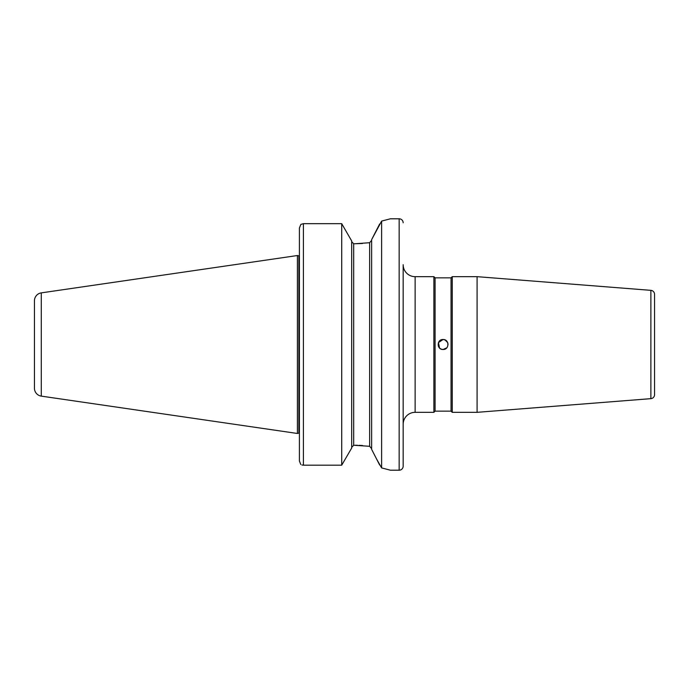 <?xml version="1.0" encoding="UTF-8"?>
<svg xmlns="http://www.w3.org/2000/svg" width="689" height="689" viewBox="0 0 689 689"><rect width="100%" height="100%" fill="white"/><g stroke="black" fill="none" stroke-linecap="round" stroke-linejoin="round"><path stroke-width="1.03" d="M433.881 276.668L433.881 412.332L435.078 411.135L435.078 277.865L433.881 276.668L415.131 276.668A11.971 11.971 0 0 1 403.16 264.697L403.16 466.203A3.988 3.988 0 0 1 399.164 470.199L390.387 470.199L381.611 467.9L381.611 221.1L371.638 239.634L379.622 224.046M403.16 222.797A3.988 3.988 0 0 0 399.164 218.801L390.387 218.801L381.611 221.1M451.045 277.865L451.045 411.135L452.242 412.332L452.242 276.668L451.045 277.865L435.078 277.865M441.21 349.134L443.061 349.487C449.495 349.797 449.495 339.212 443.061 339.513C436.637 339.203 436.619 349.788 443.061 349.487L446.765 347.842M435.078 411.135L451.045 411.135M447.678 342.605L448.048 344.5C447.729 341.494 446.067 339.832 443.061 339.513L438.454 342.588L439.53 348.023M371.638 240.332L369.64 242.709L355.076 243.751L353.681 243.751L351.683 241.658L353.681 243.751L353.681 445.249L369.64 446.291L369.64 242.709M444.991 339.901L447.661 342.579M41.28 292.877A7.984 7.984 0 0 0 34.45 300.774L34.45 388.226A7.984 7.984 0 0 0 41.28 396.123L297.415 433.476L297.415 255.524L41.28 292.877L41.28 396.123M297.415 433.476L298.854 433.088L298.854 255.912L297.415 255.524M298.854 433.088L298.854 255.912M299.405 255.92L298.957 255.92M299.405 433.08L298.957 433.08M403.16 466.203L403.16 424.303A11.971 11.971 0 0 1 415.131 412.332L415.131 276.668M650.872 398.655L650.872 290.345A3.988 3.988 0 0 1 654.55 294.315L654.55 394.685A3.988 3.988 0 0 1 650.872 398.655L477.089 412.332L477.089 276.668L452.242 276.668M477.089 412.332L452.242 412.332M650.872 290.345L477.089 276.668M439.539 340.969L438.462 342.562M438.454 342.597L438.299 345.981M446.55 340.934L445.103 339.953M441.081 349.082L439.901 348.358M433.881 412.332L415.131 412.332M446.963 341.391L447.652 342.536M379.622 464.954L371.638 449.366L371.638 239.634M376.633 459.132L381.611 467.9M351.683 448.048L341.71 465.178L351.683 448.048L351.683 240.952L341.71 223.667L351.683 240.952M341.71 465.178L341.71 223.667L303.401 223.667L303.401 465.178L341.71 465.178M299.405 434.285L299.405 460.967L300.757 464.481L299.405 460.967L299.405 228.033L300.843 224.416L303.401 223.667M371.638 448.668L369.64 446.291M353.681 445.249L351.683 447.342L353.681 445.249M362.578 243.475L355.076 243.751M362.578 445.525L359.029 445.327M357.522 445.275L355.076 445.249M299.405 254.715L299.405 228.033L300.843 224.416M303.401 465.178L301.92 464.98M399.164 470.199L399.164 218.801"/></g></svg>
